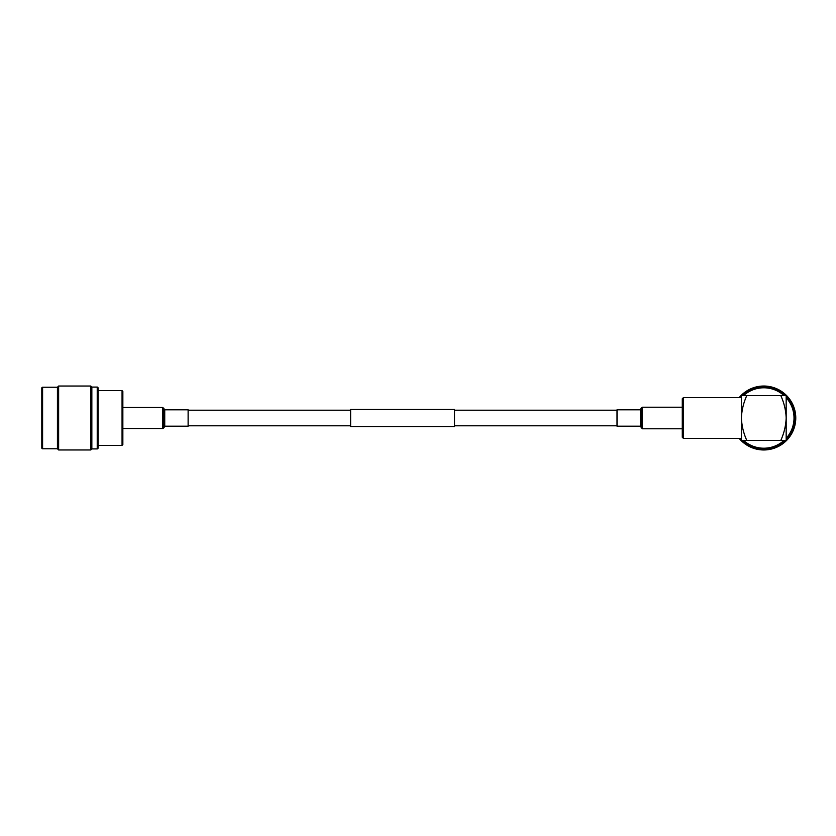 <?xml version="1.0" encoding="UTF-8"?>
<svg xmlns="http://www.w3.org/2000/svg" width="836" height="836" viewBox="0 0 836 836"><rect width="100%" height="100%" fill="white"/><g stroke="black" fill="none" stroke-linecap="round" stroke-linejoin="round"><path stroke-width="1.25" d="M617.01 410.204L454.512 410.204M350.618 410.204L188.121 410.204M617.01 425.796L454.512 425.796M350.618 425.796L188.121 425.796M454.512 409.41L454.512 426.59L350.618 426.59L350.618 409.41L454.512 409.41M91.845 387.089L91.845 448.911L90.79 449.967L90.79 386.033L91.845 387.089L97.227 387.089A0.794 0.794 0 0 1 98.031 387.883L98.031 448.117L98.031 445.379L122.056 445.379L122.056 390.621L98.031 390.621L98.031 445.379M91.845 448.911L97.227 448.911A0.794 0.794 0 0 0 98.031 448.117M122.056 390.621L122.85 391.415L122.85 444.585L122.056 445.379M57.433 448.765L57.433 387.235L42.594 387.235A0.794 0.794 0 0 0 41.8 388.029L41.8 447.971A0.794 0.794 0 0 0 42.594 448.765L57.433 448.765L58.635 449.967L90.79 449.967M57.433 387.235L58.635 386.033L58.635 449.967M58.635 386.033L90.79 386.033M98.031 390.621L98.031 387.883M164.734 409.807L164.734 426.193L188.121 426.193L188.121 409.807L164.734 409.807L162.811 407.456L122.85 407.456M739.233 438.451A31.967 31.967 0 0 0 795.767 418A31.967 31.967 0 0 0 739.233 397.549M763.801 449.016A31.016 31.016 0 0 0 785.276 440.373A31.016 31.016 0 0 1 742.326 440.373M741.417 439.475A31.016 31.016 0 0 1 740.477 438.451M740.477 397.549A31.016 31.016 0 0 1 741.417 396.525M742.326 395.627A31.016 31.016 0 0 1 785.276 395.627A31.016 31.016 0 0 0 763.801 386.984M786.174 439.475A31.016 31.016 0 0 0 786.174 396.525A31.016 31.016 0 0 1 786.174 439.475M746.767 440.373L741.417 440.373L741.417 395.627L780.824 395.627C784.126 402.973 785.903 410.434 786.174 418C785.861 425.733 784.074 433.184 780.824 440.373L746.767 440.373C743.517 433.184 741.731 425.733 741.417 418C741.689 410.434 743.465 402.973 746.767 395.627M683.482 397.549L683.482 438.451L682.28 437.249L682.28 398.751L683.482 397.549L741.417 397.549M683.482 438.451L741.417 438.451M780.824 395.627L786.174 395.627L786.174 440.373L780.824 440.373M640.386 426.193L640.386 409.807L617.01 409.807L617.01 426.193L640.386 426.193L642.32 428.784L682.28 428.784M97.227 448.911L97.227 387.089M42.594 387.235L42.594 448.765M164.734 426.193L163.95 427.719L163.95 408.281M163.95 427.719L162.811 428.544L162.811 407.456M164.347 426.464L164.347 409.535M784.105 395.627A30.211 30.211 0 0 0 743.497 395.627M743.497 440.373A30.211 30.211 0 0 0 784.105 440.373M786.174 438.304A30.211 30.211 0 0 0 786.174 397.696M640.386 409.807L641.17 408.083L641.17 427.917M641.17 408.083L642.32 407.216L642.32 428.784M640.763 409.515L640.763 426.485M162.811 428.544L122.85 428.544M642.32 407.216L682.28 407.216"/></g></svg>
